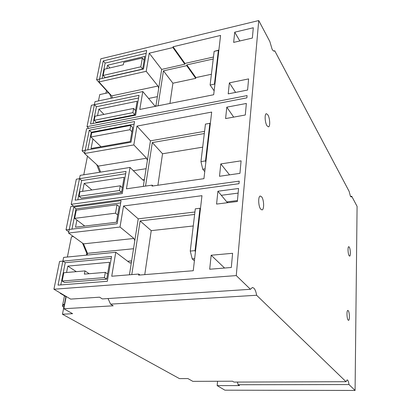 <?xml version="1.0" encoding="UTF-8"?>
<svg xmlns="http://www.w3.org/2000/svg" width="411" height="411" viewBox="0 0 411 411"><rect width="100%" height="100%" fill="white"/><g stroke="black" fill="none" stroke-linecap="round" stroke-linejoin="round"><path stroke-width="0.62" d="M63.844 307.135L62.462 306.282L63.469 304.905L62.77 304.505L64.378 304.407M62.806 304.525L62.462 306.282M62.77 304.505L64.476 295.807M65.888 296.644L62.457 314.245L179.463 378.618L187.894 378.567L192.851 381.357L232.539 381.203L233.936 382.081L346.036 381.706L256.618 295.262L110.564 304.14L113.195 305.799L63.818 308.738L72.608 313.685L62.457 314.245M108.042 298.556L110.564 304.14M60.813 284.905L65.257 262.68L62.878 261.119L59.58 261.432L53.918 289.231L70.641 299.1L99.554 297.184L102.313 298.925L250.453 289.303L252.405 287.479L253.88 288.152C255.154 289.503 256.068 291.877 256.618 295.262M105.324 272.354L84.358 274.122L84.959 270.9L63.813 272.734L62.159 281.011L104.415 277.605L105.324 272.354L107.595 273.932L106.701 279.161L104.415 277.605M89.172 273.716L84.959 270.9M106.701 279.161L64.578 282.506L62.159 281.011M195.41 252.082L195.05 250.628L199.926 208.778L200.45 208.711L193.247 270.726L138.579 275.123L138.738 274.045L111.735 276.233L115.768 252.262L63.628 257.394L62.878 261.119L111.556 256.464L107.322 281.294L58.038 285.121L62.878 261.119L65.257 262.68L111.232 258.344M66.556 272.498L67.82 266.107L109.588 262.285L107.595 273.932M115.768 252.262L130.051 263.066L131.376 262.475L134.787 240.728L133.929 238.462L83.525 243.862L68.539 233.027L73.764 207.103L121.06 200.691L117.13 223.738L66.017 229.826L70.743 206.61L238.991 183.696L239.228 181.138L71.216 204.308L76.328 179.191L126.049 171.423L122.278 193.56L75.156 200.183L80.16 175.363L130.03 167.452L143.11 180.259L144.323 179.977L150.462 140.834L136.986 126.095L211.675 112.085L210.381 123.213L205.443 124.101L200.958 161.605L202.751 169.224L204.76 171.582M83.525 243.862L87.471 253.325L87.142 255.082M103.228 60.905L99.575 79.035L143.501 69.043L146.665 50.466L103.228 60.905L105.134 63.104L102.062 78.47M139.021 95.316L94.412 104.656L90.512 123.999L135.635 115.172L139.021 95.316M147.379 160.48L146.588 158.214L133.816 144.919L84.563 153.514L89.259 130.22L134.546 121.564L131.032 142.191L82.102 150.842L86.603 128.735L246.872 97.854L247.078 95.588L87.024 126.665L91.376 105.293L94.412 104.656L95.018 101.651L142.797 91.545L139.781 109.449L213.689 94.73L214.932 84.044L210.113 85.036L214.141 51.37L218.38 50.399L214.496 83.71L214.979 83.613L220.579 35.438L173.062 46.767L172.944 47.553L149.244 53.194L146.198 71.298L98.989 81.943L111.679 95.897L112.424 97.967M133.929 238.462L120.012 227.031L68.539 233.027M120.012 227.031L123.547 205.988L201.965 195.682L200.511 208.197L195.307 208.834L190.257 251.08L192.204 258.853L194.398 260.821M195.05 250.628L190.257 251.08M53.918 289.231L236.268 275.591L250.453 289.303M98.989 81.943L99.575 79.035L96.585 79.713L100.844 58.804L258.74 20.55L236.268 275.591M133.816 144.919L136.986 126.095M205.839 162.324L205.505 160.901L200.958 161.605M205.505 160.901L209.831 123.757L210.329 123.67L203.938 178.662L152.024 186.085L152.168 185.125L126.434 188.819L130.03 167.452M252.359 38.064L253.304 27.763L234.727 32.192L233.648 42.4L252.359 38.064M228.208 93.872L247.592 90.04L248.609 78.907L229.374 82.852L228.208 93.872M232.605 253.299L231.301 267.489L209.682 269.231L211.162 255.231L232.605 253.299M217.922 191.228L238.555 188.485L237.358 201.493L216.566 204.077L217.922 191.228L227.031 202.197L227.067 201.858L237.445 200.558M241.093 160.84L239.942 173.36L219.5 176.283L220.81 163.912L241.093 160.84M226.805 107.163L246.359 103.464L245.3 115.003L225.598 118.579L226.805 107.163L233.679 117.109M77.818 199.813L81.666 180.552L79.487 178.698L81.666 180.552L125.653 173.755M79.056 196.294L119.457 190.509L120.269 185.818L79.97 191.721L79.056 196.294L81.265 198.092L121.543 192.394L124.122 177.331L84.168 183.414L82.601 191.336M146.588 158.214L98.321 166.101L100.638 172.117M98.321 166.101L84.563 153.514M110.189 94.253L109.881 94.319L96.585 79.713M109.881 94.319L111.278 98.208M88.725 128.324L87.024 126.665M84.635 153.159L82.102 150.842M96.755 164.662L99.683 172.266M73.646 206.219L71.216 204.308M68.781 231.83L66.017 229.826M82.508 243.122L86.778 253.356L86.444 255.149M66.669 296.757L66.145 296.793L60.176 293.274L60.705 293.238M76.302 271.656L67.82 266.107M66.145 296.793L63.818 308.738M105.812 93.282L106.567 90.682M108.422 92.716L99.745 94.592L98.486 100.916M87.481 156.18L83.772 174.788M73.446 236.572L71.422 236.803L67.399 257.024M60.242 292.961L60.176 293.274M346.036 381.706L347.131 379.882L347.572 380.098C348.184 380.771 348.656 382.256 348.99 384.562L355.083 390.45L357.082 206.379L351.734 196.273L351.189 196.977L350.413 196.247L349.15 191.398L274.728 50.764L273.613 51.01M237.394 382.071L238.133 384.737L239.485 385.585L217.157 385.61L224.894 390.178L355.083 390.45M348.99 384.562L238.133 384.737M274.728 50.764L274.209 51.108C273.562 51.221 272.853 50.574 272.082 49.166L269.847 41.542L258.74 20.55M261.648 196.833L260.343 196.042C257.964 195.98 258.252 206.368 260.713 209.158L261.966 209.898C264.345 209.929 264.083 199.72 261.648 196.833M267.016 125.802L268.44 126.865C270.397 126.809 269.955 117.983 267.849 114.818L266.385 113.698C264.422 113.729 264.884 122.714 267.016 125.802M348.122 320.082L348.528 320.333C349.828 320.518 349.602 312.211 348.271 310.701L347.85 310.433C346.545 310.218 346.776 318.628 348.122 320.082M349.268 247.093L348.764 246.687C347.608 246.538 347.912 254.029 349.129 255.734L349.622 256.115C350.773 256.248 350.48 248.845 349.268 247.093M109.876 67.928L107.533 65.226L144.806 56.415L142.643 69.069L105.082 77.617L103.156 75.454L104.404 69.212L123.3 64.789L123.747 62.38L142.345 57.997L140.824 66.803L103.156 75.454M106.86 68.637L107.533 65.226M146.177 53.317L105.134 63.104M138.569 97.988L96.415 106.737L94.412 104.656L96.415 106.737L93.066 123.5M146.198 71.298L157.973 86.027L111.679 95.897M213.468 57.021L184.95 63.438L184.842 64.208L161.672 69.408L158.708 88.288L157.973 86.027M161.672 69.408L149.244 53.194M158.708 88.288L155.892 106.238M213.232 58.984L186.825 64.887L195.867 77.581L211.403 74.268M158.014 105.817L163.45 70.851L186.717 65.662L186.825 64.887M142.797 91.545L154.839 105.899L155.954 105.863M157.398 96.647L148.592 98.455M214.141 90.836L210.113 85.036M218.878 50.065L214.141 51.37M218.38 50.399L218.858 50.25M169.938 103.444L172.913 83.212L195.764 78.347L195.867 77.581M186.717 65.662L195.764 78.347M163.45 70.851L172.913 83.212M173.062 46.767L184.95 63.438M172.944 47.553L184.842 64.208M134.823 114.777L96.241 122.344L94.211 120.3L95.033 116.195L133.632 108.442L135.538 110.59L134.823 114.777L132.907 112.645L94.211 120.3M97.561 115.686L98.856 109.121L137.135 101.26L135.538 110.59M133.632 108.442L132.907 112.645M103.937 114.407L98.856 109.121M142.345 57.997L144.148 60.283M142.643 69.069L140.824 66.803M227.776 202.685L227.067 201.858M221.411 195.282L238.128 193.108M350.506 196.417L351.734 196.273M217.568 381.259L217.157 385.61M87.805 149.83L91.319 132.229L89.259 130.22M91.319 132.229L134.109 124.122M131.91 131.787L132.645 127.497L130.703 125.401L91.725 132.768L90.888 136.971L129.963 129.706L131.91 131.787L130.246 141.538L91.072 148.489L92.958 138.964L101.019 146.722M129.963 129.706L130.703 125.401M90.888 136.971L92.958 138.964M71.961 229.117L76.009 208.86L73.764 207.103M76.009 208.86L120.69 202.875M117.68 214.974L119.118 206.574L117.001 204.74L76.292 210.155L74.653 218.364L115.542 213.17L117.68 214.974L116.436 222.248L75.516 227.17L76.919 220.09L84.753 226.06M115.542 213.17L117.001 204.74M74.653 218.364L76.919 220.09M87.456 253.289L86.778 253.356M150.462 140.834L204.575 131.35M204.318 133.534L152.301 142.576L145.54 186.075M143.316 186.399L144.323 179.977M144.379 179.617L142.704 179.869M146.09 168.705L133.339 170.693M152.168 185.125L152.995 185.947M152.301 142.576L162.535 153.771L157.906 185.243M162.535 153.771L202.685 147.159M205.079 168.88L202.751 169.224M210.252 124.317L209.831 123.757M120.269 185.818L122.344 187.719M121.543 192.394L119.457 190.509M91.884 189.974L84.168 183.414M131.623 260.893L127.651 261.252M133.534 248.732L87.471 253.325M134.787 240.728L138.219 218.847L123.547 205.988M138.219 218.847L194.932 211.994M194.639 214.434L140.12 220.933L131.782 274.61M129.439 274.795L131.376 262.475M194.65 258.637L192.204 258.853M200.388 209.261L199.926 208.778M140.12 220.933L151.227 230.648L144.759 274.625M151.227 230.648L193.262 225.973M138.738 274.045L140.028 275.005M239.844 40.966L234.727 32.192M235.611 92.408L229.374 82.852M224.56 268.034L211.162 255.231M229.538 174.85L220.81 163.912"/></g></svg>
